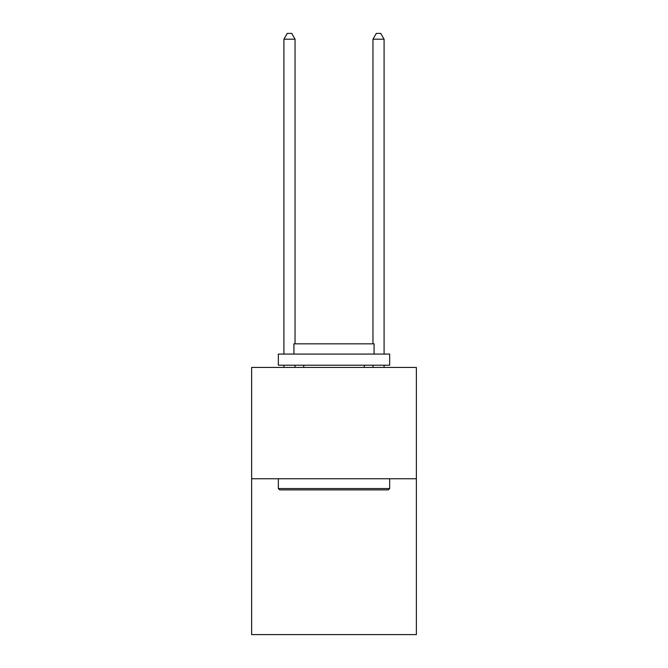 <?xml version="1.0" encoding="UTF-8"?>
<svg xmlns="http://www.w3.org/2000/svg" width="668" height="668" viewBox="0 0 668 668"><rect width="100%" height="100%" fill="white"/><g stroke="black" fill="none" stroke-linecap="round" stroke-linejoin="round"><path stroke-width="1" d="M416.373 478.756L416.373 634.6L251.627 634.6L251.627 367.442L416.373 367.442L416.373 478.756L251.627 478.756M279.675 489.886L278.339 488.55L389.661 488.55L388.325 489.886L279.675 489.886M389.661 354.082L389.661 365.212L278.339 365.212L278.339 354.082L389.661 354.082M293.928 354.082L293.928 343.836L374.072 343.836L374.072 354.082M389.661 478.756L389.661 488.55M278.339 478.756L278.339 488.55M364.277 365.212L364.277 367.442M303.723 365.212L303.723 367.442M295.039 367.442L295.039 365.212M295.039 343.836L295.039 39.187L283.908 39.187L283.908 354.082M283.908 367.442L283.908 365.212M283.908 39.187L287.248 33.4L291.699 33.4L295.039 39.187M384.092 367.442L384.092 365.212M384.092 354.082L384.092 39.187L372.961 39.187L372.961 343.836M372.961 365.212L372.961 367.442M372.961 39.187L376.301 33.4L380.752 33.4L384.092 39.187"/></g></svg>
